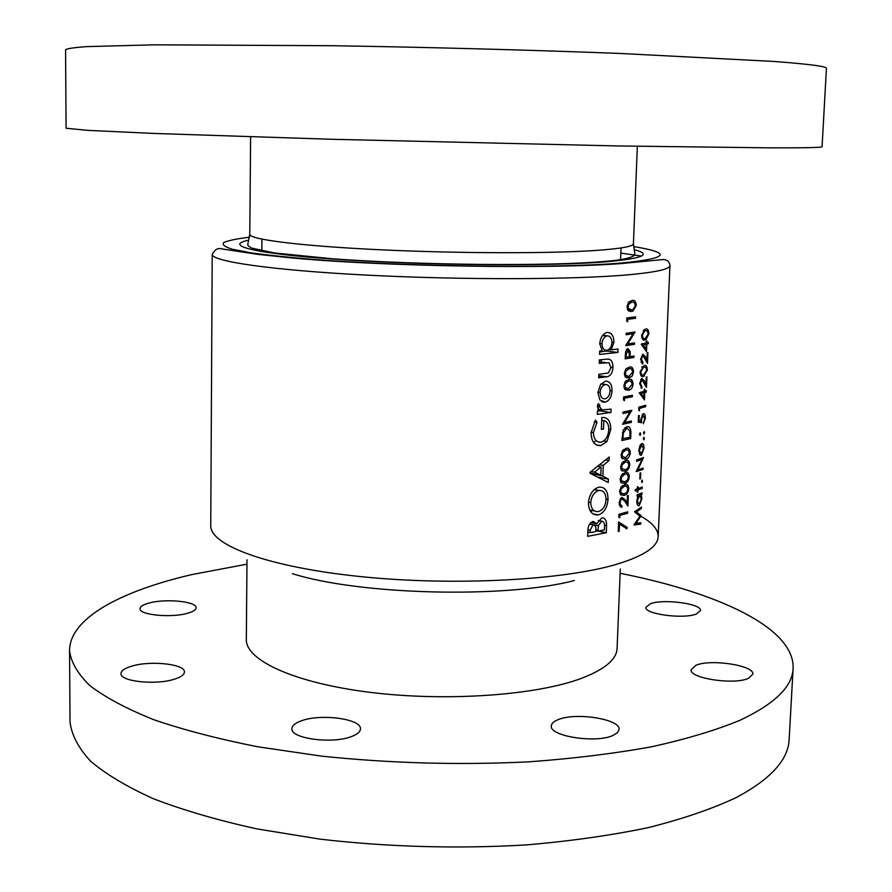 <?xml version="1.0" encoding="UTF-8"?>
<svg xmlns="http://www.w3.org/2000/svg" width="892" height="892" viewBox="0 0 892 892"><rect width="100%" height="100%" fill="white"/><g stroke="black" fill="none" stroke-linecap="round" stroke-linejoin="round"><path stroke-width="1.34" d="M628.347 304.607L631.96 301.92L634.123 302.265L635.438 305.532L632.841 309.725L631.625 309.981L628.202 308.219L628.347 304.607M625.348 354.213L626.284 354.325L627.957 350.043L629.306 353.99L629.172 356.8L625.225 357.146M625.671 371.418L629.261 368.586L631.413 368.809L632.729 371.953L628.938 376.558L625.526 374.986L625.671 371.418M625.169 383.705L628.76 380.851L630.923 381.051L632.238 384.173L628.447 388.8L625.036 387.273L625.169 383.705M620.943 489.173L624.512 486.084L626.652 486.095L627.957 489.05L626.853 492.317L623.943 493.967L620.799 492.674L620.943 489.173M621.423 477.097L625.002 474.031L627.143 474.076L628.447 477.042L627.344 480.309L624.556 481.903L621.289 480.61L621.423 477.097M621.914 465L625.482 461.967L627.634 462.023L628.938 465.011L627.845 468.255L625.169 469.816L621.769 468.512L621.914 465M622.393 452.88L625.972 449.869L628.124 449.947L629.429 452.958L625.66 457.73L622.259 456.403L622.393 452.88M622.003 437.66L622.928 437.805L623.385 432.888L626.964 428.004L629.897 431.104L629.93 435.552L629.852 437.359L621.958 438.764M822.078 146.723C822.469 147.559 804.896 147.938 769.35 147.849L617.309 145.942L330.82 139.252L154.048 133.443L87.416 130.344L66.086 128.247L65.573 49.762C66.989 48.581 74.136 47.532 87.003 46.618L154.093 44.823L332.237 45.715C427.681 47.22 532.758 50.063 620.888 53.487L773.765 61.437C809.434 64.135 826.984 66.443 826.427 68.361L822.078 146.723M132.261 665.989C151.305 660.314 185.447 664.206 184.421 672.055C184.254 674.854 180.708 677.296 173.795 679.381C154.929 685.324 119.706 681.332 121 673.505C121.234 670.572 124.98 668.063 132.261 665.989M149.778 602.847C166.559 598.409 197.043 601.598 196.117 607.787C195.961 609.961 192.873 611.856 186.852 613.451C170.216 618.089 138.873 614.811 140.033 608.645C140.222 606.37 143.478 604.442 149.778 602.847M650.502 603.683C663.86 598.61 701.915 603.761 700.51 610.574L696.262 614.064C683.138 619.371 644.158 614.042 645.919 607.307L650.502 603.683M695.916 665.298C710.578 658.731 754.509 665.41 752.837 674.14L748.488 678.333C734.138 685.234 689.025 678.277 691.155 669.669L695.916 665.298M558.002 719.71C575.496 711.994 620.765 719.097 619.081 729.522L617.465 732.7L612.982 735.454C595.834 743.593 549.16 736.19 551.345 725.887C551.501 723.49 553.72 721.427 558.002 719.71M301.797 720.669C321.488 713.444 361.773 718.997 360.446 728.942C360.29 731.875 357.224 734.439 351.258 736.636C331.835 744.24 290.212 738.498 291.929 728.619C292.141 725.519 295.43 722.866 301.797 720.669M620.297 568.94L617.086 648.484C616.628 659.4 604.854 669.312 581.762 678.221C536.716 695.303 446.78 701.826 370.682 692.415C294.427 683.071 245.534 660.27 246.326 639.419L247.006 559.808M620.118 573.3C717.948 592.634 794.783 627.89 793.099 668.387C792.475 686.595 774.791 703.877 740.026 720.245C715.83 730.258 686.372 739.1 651.673 746.76C614.287 753.573 573.389 758.59 528.978 761.824C459.458 765.236 390.295 763.329 321.488 756.126L257.766 746.782C218.362 738.977 183.674 729.946 153.692 719.666C126.842 708.884 105.657 697.611 90.114 685.837C77.849 673.984 70.992 662.277 69.554 650.703C69.587 618.268 120.654 591.162 191.646 574.626L246.972 564.179M793.099 668.387L789.164 739.278C788.405 759.716 770.71 779.173 736.067 797.638C711.961 808.944 682.648 818.956 648.138 827.653C610.975 835.403 570.334 841.156 526.224 844.925C457.195 848.95 388.522 847.032 320.228 839.171L256.974 828.913C217.86 820.294 183.417 810.259 153.647 798.831C126.976 786.833 105.925 774.245 90.482 761.088C78.284 747.819 71.46 734.696 70.022 721.695L69.554 650.703M597.885 392.681L599.981 400.084L605.267 402.136C609.314 400.72 611.566 396.973 612.035 390.93C612.068 384.597 609.927 381.319 605.623 381.085L600.561 384.519L597.885 392.681M599.591 354.403L617.877 352.44L618.011 349.028L611.154 349.82L613.93 342.428C613.897 336.039 611.722 332.705 607.419 332.415L606.649 332.538C602.591 334.132 600.283 337.912 599.736 343.877L602.278 350.723L599.714 350.957L599.591 354.403M595.455 419.998L591.062 432.787C591.34 441.428 594.563 445.71 600.74 445.643L607.006 441.462L610.752 429.565C610.797 421.069 607.82 417.043 601.821 417.501L601.364 429.387L603.505 429.085L603.828 420.611C607.207 421.437 608.846 424.458 608.745 429.688C608.21 436.545 605.579 440.737 600.851 442.254L600.795 442.265C596.168 442.32 593.693 439.087 593.37 432.564L597.016 422.373L595.455 419.998M588.43 503.021C588.832 511.105 591.965 515.074 597.83 514.952L598.175 514.896C603.995 513.012 607.274 507.838 608.021 499.364C607.965 491.001 605.01 486.909 599.145 487.099C592.924 488.939 589.344 494.246 588.43 503.021M587.694 536.337L606.281 532.747L606.56 525.566C606.727 520.46 605.122 517.895 601.754 517.862L596.893 523.738L593.158 521.441C589.645 522.823 587.884 526.024 587.895 531.03L587.694 536.337M590.091 472.236L590.058 473.284L608.244 482.472L608.377 479.082L602.858 476.127L603.271 465.401L609.102 460.45L609.236 457.005L590.091 472.236M597.317 414.345L610.975 412.505L611.109 409.116L602.189 409.93L599.569 406.808L599.881 405.124L598.142 403.719L597.361 406.663L599.48 410.688L597.45 410.933L597.317 414.345M598.699 377.762L606.861 376.803C610.552 376.023 612.592 372.912 612.96 367.448C612.904 361.204 610.674 358.461 606.259 359.22L599.379 359.911L599.246 363.345L608.913 362.698L610.942 367.682L608.389 372.956L598.833 374.339L598.699 377.762M619.472 524.039L626.831 528.811L627.232 527.495L618.624 521.92L618.234 531.509L619.182 531.253L619.472 524.039L618.546 523.849M619.817 515.465L627.6 513.257L627.667 511.863L618.925 514.305L618.814 517.204L619.717 517.873L619.817 515.465L618.892 515.286M619.148 502.854L620.241 506.678L621.98 507.169L622.036 505.764L620.319 504.571L620.096 502.687L620.475 500.713L622.07 498.818L624.645 501.059L627.901 506.087L628.325 495.517L627.477 495.762L627.188 503.01L625.08 499.754L622.047 497.435L620.564 498.528L619.148 502.854M619.617 491.269L620.709 494.87L624.144 495.305C626.552 495.093 628.113 492.942 628.804 488.849C628.447 485.047 627.031 483.654 624.567 484.679L621.033 486.999L619.617 491.269M620.096 479.194L621.2 482.806L624.623 483.274C627.043 483.085 628.604 480.944 629.295 476.852C628.938 473.028 627.522 471.623 625.058 472.626L621.512 474.923L620.096 479.194M620.587 467.085L621.679 470.72L625.114 471.221C627.533 471.054 629.094 468.924 629.785 464.832C629.429 460.997 628.013 459.57 625.548 460.551L622.003 462.814L620.587 467.085M621.066 454.953L622.17 458.611L625.794 459.09C628.135 458.878 629.629 456.771 630.276 452.79C629.919 448.932 628.503 447.494 626.039 448.453L622.482 450.694L621.066 454.953M621.88 440.537L630.655 438.563L630.845 433.69C631.045 428.651 629.774 426.287 627.02 426.588L623.318 430.011L621.88 440.537M622.538 424.28L631.313 422.429L631.369 421.013L624.556 422.473L631.804 410.287L623.017 412.071L622.962 413.498L629.964 412.093L622.538 424.28M624.523 398.233L632.361 396.706L632.417 395.29L623.631 396.962L623.508 399.917L624.422 400.675L624.523 398.233L623.586 398.1M623.842 385.745L624.946 389.503L629.139 390.049C631.246 389.715 632.562 387.719 633.086 384.062C632.729 380.126 631.302 378.587 628.827 379.412L625.259 381.497L623.842 385.745M624.333 373.447L625.437 377.227L628.882 377.985L632.238 376.078L633.588 371.841C633.22 367.905 631.804 366.333 629.317 367.147L625.76 369.199L624.333 373.447M625.158 358.84L633.956 357.413L634.022 355.986L630.075 356.655L630.142 351.459L628.013 348.605L626.541 349.575L625.571 352.017L625.158 358.84M625.682 345.661L634.491 344.334L634.558 342.896L627.712 343.944L634.992 332.036L626.173 333.285L626.117 334.734L633.142 333.742L625.682 345.661M627.689 319.314L635.561 318.277L635.617 316.838L626.786 317.987L626.675 320.964L627.589 321.8L627.689 319.314L626.741 319.213M627.009 306.592L628.113 310.483L631.569 311.431L632.829 311.163L636.286 305.465C635.929 301.451 634.513 299.79 632.015 300.47L628.436 302.366L627.009 306.592M635.182 491.013L637.312 490.265L637.234 492.25L637.869 492.016L637.947 490.043L642.24 488.381L642.296 487.01L638.003 488.66L638.092 486.675L637.457 486.898L637.379 488.883L635.238 489.619L635.182 491.013M639.809 479.037L640.501 478.781L640.746 472.838L640.055 473.094L639.809 479.037M638.884 450.248L639.564 454.296L641.281 455.255L643.991 448.509C644.024 444.985 643.288 443.324 641.772 443.525L639.921 445.654L638.884 450.248M639.553 434.281L640.088 435.396L640.724 433.925L640.2 432.798L639.553 434.281M643.578 432.999L644.069 434.114L644.18 431.527L643.578 432.999M638.717 410.119L639.43 410.833L639.531 408.425L645.663 406.652L645.73 405.247L638.828 407.209L638.717 410.119M641.883 386.704L640.378 383.471L641.984 379.702L646.477 387.44L646.923 376.814L646.254 376.993L645.953 384.285L644.347 380.851L641.816 378.353L639.62 383.571L641.827 388.12L641.883 386.704M642.898 362.475L641.381 359.186L642.987 355.44L647.481 363.345L647.927 352.663L647.269 352.831L646.968 360.156L645.351 356.655L642.786 354.102L640.623 359.275L642.831 363.891L642.898 362.475M645.172 339.897L646.009 339.64L648.885 333.842C648.64 329.906 647.559 328.345 645.618 329.137L644.793 329.382L641.616 335.359C641.984 339.272 643.177 340.789 645.172 339.897L642.987 339.64M641.248 344.212L646.488 351.626L646.8 344.145L648.306 343.788L648.361 342.383L646.856 342.729L646.934 340.911L646.243 341.067L646.176 342.885L641.248 344.212M643.656 376.29L647.358 370.124C647.124 366.233 646.031 364.728 644.102 365.597L640.099 371.919C640.478 375.788 641.66 377.249 643.656 376.29L641.281 375.978M639.241 392.837L644.47 399.906L644.782 392.491L646.276 392.045L646.343 390.64L644.838 391.086L644.916 389.28L644.225 389.469L644.147 391.276L639.241 392.837M638.482 415.661L638.215 422.083L641.716 422.663L641.504 419.329L643.099 415.148L644.682 418.549L643.299 423.756L645.34 418.404C645.384 415.07 644.693 413.509 643.255 413.71L640.802 419.285L640.857 421.091L639.018 420.779L639.241 415.46L638.482 415.661M643.344 438.775L643.823 439.879L644.414 438.396L643.935 437.292L643.344 438.775M643.032 469.437L643.087 468.055L637.78 469.961L643.533 457.563L636.654 459.915L636.598 461.309L642.095 459.469L636.174 471.578L643.032 469.437L640.534 469.014M641.549 481.58L642.039 482.65L642.14 480.086L641.549 481.58M637.122 494.826L637.066 496.208L638.025 495.863L636.788 500.802C636.81 504.326 637.59 505.965 639.151 505.719L641.883 498.84L641.181 494.625L641.995 494.291L642.05 492.919L637.122 494.826M640.746 524.139L640.802 522.757L636.007 523.325L641.092 515.754L636.498 511.885L641.404 508.451L641.459 507.069L634.502 511.818L639.943 516.111L633.967 524.92L640.746 524.139L636.386 523.292M598.197 531.13L606.281 532.747M588.787 532.334L587.828 532.591M590.917 522.556L596.893 523.738M604.52 525.165L606.56 525.566M590.103 532.602L590.192 530.216L593.002 524.786C595.332 525.12 596.269 527.105 595.823 530.74L595.789 531.587L590.103 532.602L587.85 532.145M587.962 529.759L590.192 530.216M589.567 524.106L593.002 524.786M597.941 531.175L598.376 525.711L601.665 521.184C603.984 521.486 604.932 523.526 604.508 527.317L604.408 529.87L597.941 531.175L595.823 530.751M589.657 523.983L593.548 524.752M593.961 524.842L598.376 525.711M598.242 520.515L601.665 521.184M648.228 333.764L648.885 333.842M645.228 338.481C643.656 339.239 642.708 338.135 642.374 335.158L644.916 330.754L647.235 330.809L648.228 333.942L645.228 338.481M641.627 335.08L642.374 335.158M643.422 330.319L645.563 330.564M646.176 342.651L646.856 342.729M644.247 343.308L648.306 343.788M642.608 343.654L646.8 344.145M646.109 344.312L645.919 349.006L643.087 344.959L646.109 344.312L641.861 343.799M644.582 348.85L645.919 349.006M641.683 344.791L643.087 344.959M640.634 359.097L641.381 359.186M640.958 362.23L642.496 362.431M642.073 363.791L642.831 363.891M645.986 360.033L646.968 360.156M646.711 370.035L647.358 370.124M643.712 374.874C642.151 375.688 641.192 374.629 640.857 371.696L643.533 367.17L645.719 367.181L646.7 370.247L643.712 374.874M640.121 371.596L640.857 371.696M642.006 366.746L644.035 367.013M639.631 383.37L640.378 383.471M640.991 387.998L641.827 388.12M644.949 384.151L645.953 384.285M641.415 376.078L643.411 376.346M640.657 379.524L641.984 379.702M644.158 390.986L644.838 391.086M642.998 391.588L646.276 392.045M641.381 392.012L644.782 392.491M644.091 392.681L643.901 397.341L641.069 393.495L644.091 392.681L640.646 392.201M642.485 397.152L643.901 397.341M639.586 393.283L641.069 393.495M642.563 406.195L645.663 406.652M638.784 408.313L639.531 408.425M640.857 421.091L639.018 420.779M644.682 418.315L645.34 418.404M643.099 415.148L641.894 414.97L643.177 415.115M640.802 419.229L641.504 419.329M643.645 432.475L644.66 432.631M627.555 421.849L631.313 422.429M625.972 411.502L629.964 412.093M630.923 410.487L631.792 410.61M623.619 422.329L624.556 422.473M627.098 438.005L630.655 438.563M622.438 432.743L623.385 432.888M624.957 427.692L626.964 428.004M622.928 437.805L622.884 438.92M629.44 452.645L630.276 452.79M622.114 458.555L625.604 459.146M621.1 454.541L622.014 454.697M623.675 449.49L625.972 449.869M628.949 464.687L629.785 464.832M621.568 470.608L625.114 471.221M620.609 466.661L621.534 466.817M623.229 461.577L625.482 461.967M628.459 476.707L629.295 476.852M621.033 482.628L624.623 483.274M620.13 478.759L621.044 478.915M622.772 473.652L625.002 474.031M627.968 488.704L628.804 488.849M620.486 494.636L624.144 495.305M619.639 490.823L620.564 490.99M622.326 485.694L624.512 486.084M619.427 505.273L621.066 505.586M619.171 502.519L620.096 502.687M620.475 506.89L621.98 507.169M625.749 502.742L627.188 503.01M619.238 504.459L620.364 504.671M620.553 498.539L622.07 498.818M624.779 512.71L627.6 513.257M593.057 513.904L598.175 514.896M595.421 488.649L596.001 489.909M606.036 498.996L608.021 499.364M592.321 510.492L590.861 511.852M590.738 502.553C591.508 495.874 594.273 491.849 599.011 490.455C603.594 490.199 605.924 493.343 606.025 499.866C605.367 506.322 602.791 510.213 598.298 511.551L598.03 511.595C593.526 511.785 591.095 508.774 590.738 502.553L588.486 502.118M594.239 489.585L599.011 490.455M605.835 459.893L609.102 460.45M599.803 464.799L603.271 465.401M592.634 473.763L602.858 476.127M592.611 474.31L594.919 475.67M598.086 477.242L608.377 479.082M594.395 472.136L601.108 466.984L600.795 475.202L594.395 472.136L591.017 471.545M597.763 466.404L601.108 466.984M590.069 473.005L600.795 475.202M594.217 421.949L597.016 422.373M591.084 432.207L593.37 432.564M601.71 420.277L603.828 420.611M601.386 428.751L603.505 429.085M608.757 429.253L610.752 429.565M603.795 440.949L607.006 441.462M595.131 441.35L593.771 442.677M596.514 444.952L600.74 445.643M599.981 409.595L599.926 410.844L610.975 412.505M599.926 410.844L597.428 411.312M597.729 404.812L599.881 405.124M597.372 406.484L599.569 406.808M597.785 409.272L602.189 409.93M618.256 531.075L619.182 531.253M623.831 526.826L627.232 527.495M606.37 350.3L606.348 351.013L617.877 352.44M606.348 351.013L599.68 351.972M611.912 342.182L613.93 342.428M608.812 349.53L611.154 349.82M601.977 343.732C602.356 339.596 603.962 337.009 606.783 335.95L607.307 335.849C610.273 336.039 611.812 338.324 611.912 342.718C611.577 346.709 610.083 349.196 607.407 350.177L606.805 350.277C603.761 350.3 602.156 348.114 601.977 343.732L599.759 343.465M602.747 335.314L607.307 335.849M598.766 376.123L605.456 377.026M600.762 359.777L601.509 361.751M610.942 367.192L612.96 367.448M610.028 390.651L612.035 390.93M602.111 401.835L604.809 402.225M600.115 392.447C600.55 388.243 602.2 385.623 605.088 384.575L605.501 384.508C608.478 384.575 609.983 386.816 610.028 391.22C609.66 395.323 608.076 397.843 605.278 398.757L604.954 398.813C601.955 398.869 600.338 396.739 600.115 392.447L597.919 392.134M601.052 383.894L605.501 384.508M639.62 433.746L640.724 433.925M643.411 438.24L644.414 438.396M643.422 448.42L643.991 448.509M640.166 455.065L641.281 455.255M639.519 450.047L641.716 444.907L643.422 448.732L641.348 453.861L638.906 449.947M640.434 444.707L641.716 444.907M639.43 459.023L642.095 459.469M642.942 457.786L643.522 457.886M637.055 469.839L637.78 469.961M639.82 478.658L640.501 478.781M641.627 480.978L642.619 481.156M635.227 489.898L637.312 490.265M637.39 488.548L638.003 488.66M639.876 487.957L642.24 488.381M635.372 489.574L637.947 490.043M637.245 491.905L637.869 492.016M639.676 493.867L641.995 494.291M638.817 494.201L641.181 494.625M641.315 498.74L641.883 498.84M637.947 505.485L639.151 505.719M637.089 495.684L638.025 495.863M637.423 500.546L639.609 495.25L641.315 499.029L639.207 504.337L636.81 500.434M637.167 494.804L639.609 495.25M628.224 396.126L632.361 396.706M632.238 383.939L633.086 384.062M625.27 389.793L628.392 390.228M623.865 385.411L624.79 385.534M626.24 380.505L628.76 380.851M632.729 371.73L633.588 371.841M625.838 377.584L628.882 377.985M624.355 373.124L625.281 373.246M626.686 368.251L629.261 368.586M629.094 356.811L633.956 357.413M629.206 351.337L630.142 351.459M629.183 356.544L630.075 356.655M626.362 349.854L627.957 350.043M626.284 354.325L626.162 357.257M639.943 508.184L641.404 508.451M634.881 511.584L636.498 511.885M638.416 514.929L641.103 515.442M638.951 515.342L641.092 515.754M635.115 523.147L636.007 523.325M635.438 305.376L636.286 305.465M628.983 311.163L631.569 311.431M627.02 306.346L627.968 306.435M629.139 301.641L631.96 301.92M629.652 317.63L635.561 318.277M629.317 343.71L634.491 344.334M627.567 333.106L633.142 333.742M633.766 332.225L634.981 332.359M626.719 343.821L627.712 343.944M250.619 136.844L249.782 234.317C249.08 239.402 299.924 245.958 379.223 249.727C458.354 253.529 551.624 253.651 597.774 250.317C621.423 248.567 633.309 246.359 633.42 243.694L637.345 146.299M634.101 249.593C652.453 254.432 643.143 258.502 606.181 261.791C551.602 266.307 432.029 265.571 344.58 259.873C256.773 254.198 221.617 245.534 248.812 240.171M249.526 237.194C236.915 238.744 228.341 240.528 223.803 242.535C221.852 244.653 224.762 246.906 232.533 249.269L251.154 252.86C268.202 255.235 289.61 257.487 315.378 259.583C410.677 266.976 557.857 268.481 620.999 263.062C668.521 258.435 672.691 252.938 633.532 246.571M629.551 274.691C575.741 279.675 463.361 280.088 367.66 275.16C271.759 270.265 211.27 261.334 212.218 254.332C214.894 249.481 218.027 247.664 221.595 248.868L257.509 254.332L291.896 257.955C385.054 266.63 552.85 269.172 622.806 263.441L662.544 259.572C666.826 259.394 669.301 261.378 669.959 265.515C669.881 269.105 656.412 272.16 629.551 274.691M212.218 254.332L210.746 525.622C209.765 545.235 268.726 567.379 362.119 576.756C455.31 586.2 564.948 580.123 617.944 563.889C644.392 555.683 657.805 546.562 658.184 536.56C658.229 529.179 651.929 522.132 639.285 515.409M574.325 580.536C506.065 598.621 359.654 595.042 292.353 573.645M620.832 253.116L641.471 256.06M595.845 529.926L597.974 530.35M644.303 356.521L645.351 356.655M643.277 380.706L644.347 380.851M629.986 433.557L630.845 433.69M621.278 456.994L622.727 457.239M620.776 469.058L622.192 469.303L620.776 469.036M623.519 499.464L625.08 499.754M599.301 361.84L605.802 362.676M624.177 388.21L625.783 388.433M624.69 375.989L626.34 376.212M629.239 355.395L630.12 355.507M627.511 309.557L629.384 309.747M249.782 234.317L247.831 244.174C247.218 245.044 248.534 246.359 251.778 248.11L274.546 252.982L333.285 258.847C420.076 265.203 548.435 266.418 604.43 261.434C620.208 260.23 630.053 258.301 633.956 255.647L634.892 253.629L633.42 243.694M621.033 247.943L620.576 259.594M669.959 265.515L658.184 536.56M261.947 239.167L261.824 251.655M646.009 339.64L642.552 339.239M644.916 330.754L643.21 330.564M644.303 376.078L640.958 375.643M643.533 367.17L641.827 366.947M641.872 379.736L640.634 379.568M626.775 428.048L624.891 427.759M625.794 459.09L622.025 458.455M625.794 449.914L623.597 449.546M622.638 457.139L621.256 456.905M624.567 483.286L621.055 482.661M621.724 481.401L620.286 481.145M623.865 495.372L620.62 494.781M621.245 493.466L619.806 493.209M597.83 514.952L593.358 514.082M594.395 510.893L589.735 509.99M606.783 335.95L602.635 335.459M606.861 376.803L598.777 375.71M605.267 402.136L601.721 401.623M605.088 384.575L600.963 384.006M629.139 390.049L624.902 389.469M628.146 380.984L626.006 380.694M625.493 388.143L624.088 387.942M629.73 377.795L625.426 377.216M628.592 368.731L626.452 368.452M625.994 375.867L624.59 375.677M627.812 350.077L626.329 349.898M632.829 311.163L628.314 310.684M630.878 302.154L628.815 301.942M628.815 309.301L627.355 309.145"/></g></svg>
